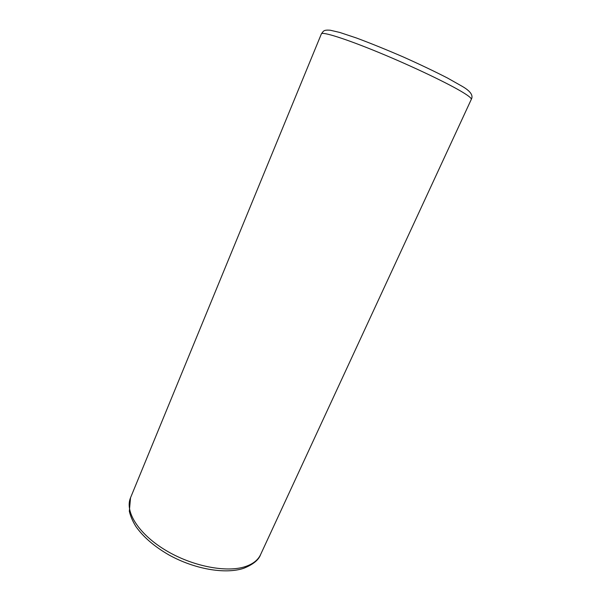 <?xml version="1.0" encoding="UTF-8"?>
<svg xmlns="http://www.w3.org/2000/svg" width="601" height="601" viewBox="0 0 601 601"><rect width="100%" height="100%" fill="white"/><g stroke="black" fill="none" stroke-linecap="round" stroke-linejoin="round"><path stroke-width="0.9" d="M245.576 566.51C253.104 563.926 258.114 559.944 260.601 554.573L471.289 99.383C471.725 98.451 469.088 96.22 463.371 92.689C448.985 83.794 412.444 66.32 378.953 52.527C345.402 38.689 322.031 31.365 321.377 33.889L130.537 497.756C124.647 511.353 138.207 533.59 165.02 549.892C191.742 566.24 226.6 573.046 245.576 566.51M130.537 497.756L129.328 511.293C130.53 516.304 132.723 521.375 135.901 526.506C143.346 537.054 154.359 546.534 168.941 554.948C194.371 569.072 225.217 574.526 243.728 568.291C253.149 564.474 258.768 559.907 260.601 554.573M471.289 99.383C473.535 95.439 470.433 91.044 461.981 86.213L447.512 78.032C434.628 71.421 419.844 64.382 403.173 56.915C386.308 49.635 370.779 43.34 356.581 38.043L339.783 32.446L330.144 30.2C323.315 29.772 323.601 31.027 321.377 33.889"/></g></svg>
